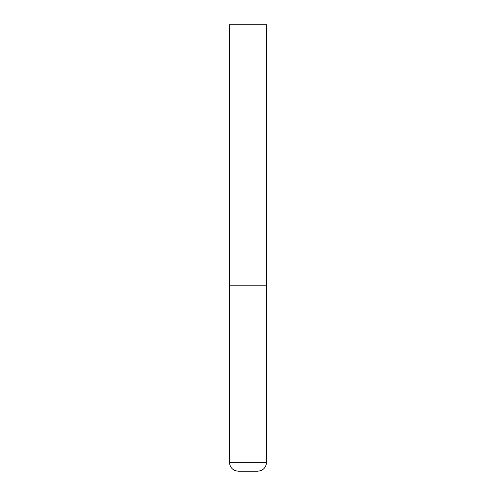 <?xml version="1.0" encoding="UTF-8"?>
<svg xmlns="http://www.w3.org/2000/svg" width="496" height="496" viewBox="0 0 496 496"><rect width="100%" height="100%" fill="white"/><g stroke="black" fill="none" stroke-linecap="round" stroke-linejoin="round"><path stroke-width="0.74" d="M266.6 462.272L266.6 285.2L229.4 285.2L266.6 285.2L266.6 24.8L229.4 24.8L229.4 462.272C229.927 467.697 232.903 470.673 238.328 471.2L257.672 471.2C263.097 470.673 266.073 467.697 266.6 462.272L229.4 462.272"/></g></svg>
